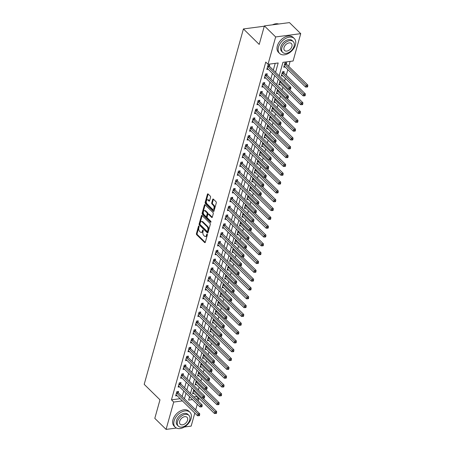 <?xml version="1.0" encoding="UTF-8"?>
<svg xmlns="http://www.w3.org/2000/svg" width="452" height="452" viewBox="0 0 452 452"><rect width="100%" height="100%" fill="white"/><g stroke="black" fill="none" stroke-linecap="round" stroke-linejoin="round"><path stroke-width="0.68" d="M198.942 226.056A0.576 0.333 -97.5 0 0 198.496 226.243L196.439 233.599A0.825 0.475 -97.5 0 0 196.688 234.729L204.66 242.543A0.825 0.475 -97.5 0 0 204.959 242.662A0.825 0.475 -97.5 0 0 205.293 242.283L207.349 234.921A0.576 0.333 -97.5 0 0 206.728 234.311L206.462 235.266A2.633 1.52 -97.5 0 1 205.389 236.486A2.633 1.52 -97.5 0 1 204.428 236.097L203.762 235.441A2.633 1.52 -97.5 0 1 202.965 231.836L203.23 230.882A0.576 0.333 -97.5 0 0 202.615 230.277L202.349 231.232A2.633 1.52 -97.5 0 1 201.276 232.447A2.633 1.52 -97.5 0 1 200.309 232.057L199.648 231.407A2.633 1.52 -97.5 0 1 198.852 227.802L199.117 226.847A0.576 0.333 -97.5 0 0 198.942 226.056M210.559 197.275A0.825 0.475 -97.5 0 0 210.31 196.145L208.073 193.953A0.825 0.475 -97.5 0 0 207.773 193.835A0.825 0.475 -97.5 0 0 207.44 194.213L205.157 202.389A0.825 0.475 -97.5 0 0 205.406 203.519L213.372 211.327A0.825 0.475 -97.5 0 0 213.672 211.451A0.825 0.475 -97.5 0 0 214.011 211.067L216.293 202.892A0.825 0.475 -97.5 0 0 216.045 201.767L213.344 199.117A0.825 0.475 -97.5 0 0 213.045 198.999A0.825 0.475 -97.5 0 0 212.706 199.377L211.728 202.88A0.825 0.475 -97.5 0 0 211.977 204.005L213.316 205.315A2.198 1.271 -97.5 0 1 214.084 207.694A2.198 1.271 -97.5 0 1 213.084 209.349A2.198 1.271 -97.5 0 1 212.282 209.022L207.039 203.88A2.198 1.271 -97.5 0 1 206.27 201.502A2.198 1.271 -97.5 0 1 207.27 199.846A2.198 1.271 -97.5 0 1 208.073 200.174L208.948 201.033A0.825 0.475 -97.5 0 0 209.248 201.151A0.825 0.475 -97.5 0 0 209.581 200.773L210.559 197.275M176.433 428.044L166.082 429.4L154.804 418.349L159.98 399.817L144.194 384.341L243.425 28.945L259.211 44.42L264.38 25.888L275.658 36.945L300.733 33.651L293.099 61.003L282.929 62.342L279.166 75.829M166.082 429.4L173.715 402.048L182.393 400.907M275.573 72.314L278.183 62.964L268.019 64.297L265.765 62.088L171.461 399.839L173.715 402.048M268.019 64.297L275.658 36.945M202.061 215.502A0.825 0.475 -97.5 0 0 201.756 215.378A0.825 0.475 -97.5 0 0 201.422 215.762L199.14 223.938A0.825 0.475 -97.5 0 0 199.388 225.062L207.355 232.876A0.825 0.475 -97.5 0 0 207.654 233A0.825 0.475 -97.5 0 0 207.993 232.616L210.276 224.441A0.825 0.475 -97.5 0 0 210.027 223.316L202.061 215.502M202.146 213.163L204.428 204.988A0.825 0.475 -97.5 0 1 204.767 204.609A0.825 0.475 -97.5 0 1 205.067 204.728L213.033 212.542A0.825 0.475 -97.5 0 1 213.282 213.666L212.304 217.169A0.825 0.475 -97.5 0 1 211.971 217.548A0.825 0.475 -97.5 0 1 211.672 217.423L208.44 214.259A0.825 0.475 -97.5 0 0 208.14 214.135A0.825 0.475 -97.5 0 0 207.801 214.514L207.157 216.836A0.825 0.475 -97.5 0 0 207.406 217.966L210.768 221.26A0.576 0.333 -97.5 0 1 210.496 222.231L202.394 214.288A0.825 0.475 -97.5 0 1 202.146 213.163L202.824 213.073L205.106 204.897L204.428 204.988M171.461 399.839L180.139 398.698M182.173 396.557L183.732 390.98M184.636 387.737L186.196 382.155M187.1 378.912L188.659 373.335M189.563 370.092L191.123 364.51M192.027 361.267L193.586 355.684M194.49 352.441L196.049 346.865M196.953 343.622L198.513 338.039M199.417 334.796L200.976 329.214M201.88 325.971L203.44 320.395M204.344 317.151L205.903 311.569M206.807 308.326L208.366 302.75M209.27 299.506L210.83 293.924M211.734 290.681L213.293 285.099M214.197 281.856L215.757 276.279M216.661 273.036L218.22 267.454M219.124 264.211L220.683 258.629M221.587 255.386L223.147 249.809M224.051 246.566L225.61 240.984M226.514 237.741L228.074 232.164M228.978 228.921L230.537 223.339M231.441 220.096L233 214.514M233.904 211.27L235.464 205.694M236.368 202.451L237.927 196.869M238.831 193.625L240.391 188.043M241.295 184.8L242.854 179.224M243.758 175.981L245.317 170.398M246.221 167.155L247.781 161.579M248.685 158.336L250.244 152.753M251.148 149.51L252.708 143.928M253.612 140.685L255.171 135.108M256.075 131.865L257.634 126.283M258.538 123.04L260.098 117.458M261.002 114.215L262.561 108.638M263.465 105.395L265.025 99.813M265.929 96.57L267.488 90.993M268.392 87.75L269.951 82.168M270.855 78.925L272.415 73.343M273.319 70.1L275.206 63.353M178.224 392.579L178.546 391.426L176.851 391.652L175.67 395.884L177.082 395.698M180.687 383.754L181.009 382.607L179.314 382.827L178.133 387.065L179.546 386.878M183.15 374.928L183.472 373.781L181.777 374.002L180.597 378.239L182.009 378.053M185.614 366.109L185.936 364.956L184.241 365.182L183.06 369.414L184.472 369.233M188.077 357.283L188.399 356.136L186.704 356.357L185.523 360.594L186.936 360.408M190.541 348.458L190.863 347.311L189.168 347.537L187.987 351.769L189.399 351.583M193.004 339.638L193.326 338.491L191.631 338.712L190.45 342.944L191.863 342.763M195.467 330.813L195.789 329.666L194.094 329.887L192.914 334.124L194.326 333.938M197.931 321.993L198.253 320.841L196.558 321.067L195.377 325.299L196.789 325.112M200.394 313.168L200.716 312.021L199.021 312.242L197.84 316.479L199.253 316.293M202.858 304.343L203.18 303.196L201.485 303.416L200.304 307.654L201.716 307.467M205.321 295.523L205.643 294.371L203.948 294.597L202.767 298.828L204.18 298.648M207.784 286.698L208.106 285.551L206.411 285.771L205.231 290.009L206.643 289.822M210.248 277.873L210.57 276.726L208.875 276.952L207.694 281.184L209.106 280.997M212.711 269.053L213.033 267.906L211.338 268.126L210.157 272.358L211.57 272.177M215.175 260.228L215.497 259.081L213.802 259.301L212.621 263.539L214.033 263.352M217.638 251.408L217.96 250.255L216.265 250.481L215.084 254.713L216.497 254.527M220.101 242.583L220.423 241.436L218.728 241.656L217.548 245.894L218.96 245.707M222.565 233.757L222.887 232.61L221.192 232.831L220.011 237.068L221.423 236.882M225.028 224.938L225.35 223.785L223.655 224.011L222.474 228.243L223.887 228.062M227.492 216.112L227.814 214.966L226.119 215.186L224.938 219.423L226.35 219.237M229.955 207.287L230.277 206.14L228.582 206.366L227.401 210.598L228.814 210.412M232.418 198.468L232.74 197.321L231.045 197.541L229.865 201.773L231.277 201.592M234.882 189.642L235.204 188.495L233.509 188.716L232.328 192.953L233.74 192.767M237.345 180.823L237.667 179.67L235.972 179.896L234.791 184.128L236.204 183.941M239.809 171.997L240.131 170.85L238.436 171.071L237.255 175.308L238.667 175.122M242.272 163.172L242.594 162.025L240.899 162.245L239.718 166.483L241.131 166.296M244.735 154.352L245.057 153.2L243.362 153.426L242.182 157.658L243.594 157.477M247.199 145.527L247.521 144.38L245.826 144.6L244.645 148.838L246.057 148.651M249.662 136.702L249.984 135.555L248.289 135.781L247.108 140.013L248.521 139.826M252.126 127.882L252.448 126.735L250.753 126.955L249.572 131.187L250.984 131.007M254.589 119.057L254.911 117.91L253.216 118.13L252.035 122.368L253.448 122.181M257.052 110.237L257.374 109.085L255.679 109.311L254.499 113.542L255.911 113.356M259.516 101.412L259.838 100.265L258.143 100.485L256.962 104.723L258.374 104.536M261.979 92.587L262.301 91.44L260.606 91.66L259.425 95.897L260.838 95.711M264.443 83.767L264.765 82.614L263.07 82.84L261.889 87.072L263.301 86.891M266.906 74.942L267.228 73.795L265.533 74.015L264.352 78.252L265.77 78.066M269.369 66.116L269.691 64.969L267.996 65.195L266.816 69.427L268.234 69.241M193.964 396.884L196.541 396.545L196.677 396.071M198.377 389.969L199.14 387.245M200.841 381.149L201.603 378.426M203.304 372.324L204.067 369.6M205.767 363.498L206.53 360.781M208.231 354.679L208.993 351.955M210.694 345.853L211.457 343.13M213.158 337.034L213.92 334.31M215.621 328.208L216.384 325.485M218.084 319.383L218.847 316.66M220.548 310.564L221.31 307.84M223.011 301.738L223.774 299.015M225.475 292.913L226.237 290.195M227.938 284.093L228.701 281.37M230.401 275.268L231.164 272.545M232.865 266.448L233.627 263.725M235.328 257.623L236.091 254.9M237.792 248.798L238.554 246.074M240.255 239.978L241.018 237.255M242.718 231.153L243.481 228.429M245.182 222.327L245.944 219.61M247.645 213.508L248.408 210.785M250.109 204.683L250.871 201.959M252.572 195.863L253.335 193.14M255.035 187.038L255.798 184.314M257.499 178.212L258.262 175.489M259.962 169.393L260.725 166.669M262.426 160.567L263.188 157.844M264.889 151.742L265.652 149.024M267.352 142.922L268.115 140.199M269.816 134.097L270.578 131.374M272.279 125.277L273.042 122.554M274.743 116.452L275.505 113.729M277.206 107.627L277.969 104.904M279.675 98.807L280.432 96.084M282.138 89.982L282.895 87.259M284.602 81.157L285.359 78.439M286.263 75.19L287.822 69.614M288.726 66.371L290.116 61.399M189.354 397.489L190.252 397.37M194.027 393.477L192.614 393.664L193.755 389.567M196.49 384.652L195.078 384.838L196.219 380.748M198.953 375.832L197.541 376.013L198.682 371.923M201.417 367.007L200.004 367.193L201.146 363.103M203.88 358.182L202.468 358.368L203.609 354.278M206.344 349.362L204.931 349.549L206.072 345.452M208.807 340.537L207.395 340.723L208.536 336.633M211.27 331.712L209.858 331.898L210.999 327.807M213.734 322.892L212.321 323.078L213.463 318.982M216.197 314.067L214.785 314.253L215.926 310.162M218.661 305.247L217.248 305.428L218.389 301.337M221.124 296.422L219.712 296.608L220.853 292.517M223.587 287.596L222.175 287.783L223.316 283.692M226.051 278.777L224.638 278.963L225.78 274.867M228.514 269.951L227.102 270.138L228.243 266.047M230.978 261.126L229.565 261.312L230.706 257.222M233.441 252.306L232.029 252.493L233.17 248.397M235.904 243.481L234.492 243.668L235.633 239.577M238.368 234.661L236.955 234.842L238.097 230.752M240.831 225.836L239.419 226.023L240.56 221.932M243.3 217.011L241.882 217.197L243.023 213.107M245.764 208.191L244.346 208.378L245.487 204.281M248.227 199.366L246.809 199.552L247.95 195.462M250.69 190.541L249.272 190.727L250.414 186.636M253.154 181.721L251.736 181.907L252.877 177.811M255.617 172.896L254.199 173.082L255.34 168.992M258.081 164.076L256.663 164.257L257.804 160.166M260.544 155.251L259.126 155.437L260.267 151.347M263.007 146.425L261.589 146.612L262.731 142.521M265.471 137.606L264.053 137.792L265.194 133.696M267.934 128.78L266.516 128.967L267.657 124.876M270.398 119.955L268.98 120.142L270.121 116.051M272.861 111.135L271.443 111.322L272.584 107.226M275.325 102.31L273.906 102.497L275.048 98.406M277.788 93.491L276.37 93.671L277.511 89.581M280.251 84.665L278.833 84.852L279.974 80.761M283.856 72.715L284.172 71.569L282.483 71.795L281.297 76.026L282.715 75.84M286.319 63.896L286.636 62.749L284.946 62.969L283.76 67.207L285.178 67.02M264.296 26.205L243.425 28.945M194.801 413.071L191.162 426.112L184.382 426.999M264.38 25.888L289.461 22.6L300.733 33.651M196.541 396.545L198.795 398.76L198.168 401.003M197.264 404.246L195.705 409.828M189.574 396.709L188.631 400.093L192.507 399.585M196.219 399.093L198.795 398.76M278.257 79.072L276.703 84.654M275.793 87.897L274.24 93.479M273.33 96.722L271.776 102.299M270.867 105.542L269.313 111.124M268.403 114.367L266.849 119.944M265.94 123.193L264.386 128.769M263.476 132.012L261.923 137.594M261.013 140.838L259.454 146.414M258.55 149.657L256.99 155.239M256.086 158.482L254.527 164.065M253.623 167.308L252.063 172.884M251.159 176.127L249.6 181.71M248.696 184.953L247.137 190.529M246.233 193.778L244.673 199.355M243.769 202.598L242.21 208.18M241.306 211.423L239.746 217M238.842 220.243L237.283 225.825M236.379 229.068L234.82 234.65M233.916 237.893L232.356 243.47M231.452 246.713L229.893 252.295M228.989 255.538L227.429 261.115M226.525 264.363L224.966 269.94M224.062 273.183L222.503 278.765M221.599 282.008L220.039 287.585M219.135 290.828L217.576 296.41M216.672 299.653L215.112 305.236M214.208 308.479L212.649 314.055M211.745 317.298L210.186 322.881M209.282 326.124L207.722 331.7M206.818 334.949L205.259 340.525M204.355 343.769L202.795 349.351M201.891 352.594L200.332 358.17M199.428 361.414L197.869 366.996M196.965 370.239L195.405 375.821M194.501 379.064L192.942 384.641M192.038 387.884L190.478 393.466M184.427 398.771L185.987 393.189M186.891 389.946L188.45 384.369M189.354 381.121L190.913 375.544M191.817 372.301L193.377 366.719M194.281 363.476L195.84 357.899M196.744 354.656L198.304 349.074M199.208 345.831L200.767 340.249M201.671 337.006L203.23 331.429M204.134 328.186L205.694 322.604M206.598 319.361L208.157 313.784M209.061 310.535L210.621 304.959M211.525 301.716L213.084 296.133M213.988 292.89L215.547 287.314M216.451 284.071L218.011 278.488M218.915 275.245L220.474 269.663M221.378 266.42L222.938 260.844M223.842 257.6L225.401 252.018M226.305 248.775L227.864 243.199M228.768 239.95L230.328 234.373M231.232 231.13L232.791 225.548M233.695 222.305L235.255 216.728M236.159 213.485L237.718 207.903M238.622 204.66L240.181 199.078M241.085 195.835L242.645 190.258M243.549 187.015L245.108 181.433M246.012 178.19L247.572 172.613M248.476 169.364L250.035 163.788M250.939 160.545L252.498 154.963M253.402 151.719L254.962 146.143M255.866 142.9L257.425 137.318M258.329 134.075L259.889 128.492M260.793 125.249L262.352 119.673M263.256 116.43L264.815 110.847M265.719 107.604L267.279 102.028M268.183 98.779L269.742 93.202M270.646 89.959L272.206 84.377M273.11 81.134L274.669 75.557M201.276 232.447L201.954 232.362A2.633 1.52 -97.5 0 0 203.027 231.141L202.349 231.232M203.23 230.413L203.027 231.141M205.389 236.486L206.067 236.396A2.633 1.52 -97.5 0 0 207.14 235.176L206.462 235.266M207.344 234.447L207.14 235.176M199.112 226.379L197.117 233.514A0.825 0.475 -97.5 0 0 197.366 234.639L205.259 242.379M202.134 215.576A0.825 0.475 -97.5 0 0 202.1 215.672L199.818 223.847A0.825 0.475 -97.5 0 0 200.066 224.977L207.96 232.712M199.97 223.78A0.576 0.333 -97.5 0 0 200.146 224.571L207.14 231.43A0.576 0.333 -97.5 0 0 207.587 231.249L207.863 230.243A2.633 1.52 -97.5 0 0 207.067 226.638L202.287 221.949A2.633 1.52 -97.5 0 0 201.326 221.559A2.633 1.52 -97.5 0 0 200.253 222.779L199.97 223.78M207.818 231.339A0.576 0.333 -97.5 0 0 208.265 231.158L207.587 231.249M201.326 221.559L202.004 221.469A2.633 1.52 -97.5 0 1 202.965 221.859L207.745 226.548A2.633 1.52 -97.5 0 1 208.541 230.153L208.265 231.158M212.276 217.265L209.118 214.169A0.825 0.475 -97.5 0 0 208.818 214.045L208.14 214.135M210.965 221.938L203.072 214.203L202.394 214.288M205.084 210.971A2.198 1.271 -97.5 0 0 204.281 210.643A2.198 1.271 -97.5 0 0 203.281 212.299A2.198 1.271 -97.5 0 0 204.05 214.677L205.897 216.485A0.825 0.475 -97.5 0 0 206.202 216.61A0.825 0.475 -97.5 0 0 206.536 216.231L207.185 213.909A0.825 0.475 -97.5 0 0 206.937 212.779L205.084 210.971L205.762 210.881A2.198 1.271 -97.5 0 0 204.959 210.553L204.281 210.643M206.202 216.61L206.875 216.519A0.825 0.475 -97.5 0 0 207.214 216.141L206.536 216.231M205.762 210.881L207.609 212.694A0.825 0.475 -97.5 0 1 207.863 213.819L207.214 216.141M202.824 213.073A0.825 0.475 -97.5 0 0 203.072 214.203M207.27 199.846L207.948 199.756A2.198 1.271 -97.5 0 1 208.751 200.083L209.547 200.869M213.084 209.349L213.762 209.265A2.198 1.271 -97.5 0 0 214.762 207.604A2.198 1.271 -97.5 0 0 213.994 205.231L213.316 205.315M213.417 199.191A0.825 0.475 -97.5 0 0 213.384 199.287L212.406 202.79A0.825 0.475 -97.5 0 0 212.655 203.914L213.994 205.231M208.152 194.027A0.825 0.475 -97.5 0 0 208.118 194.123L205.835 202.298A0.825 0.475 -97.5 0 0 206.084 203.428L213.977 211.169M192.931 392.511L192.998 392.534A0.836 0.486 82.5 0 1 193.185 392.647L214.468 413.518L214.96 411.755L216.655 411.529L202.942 398.088M215.909 412.789L215.711 413.495L216.389 413.405L216.587 412.704L215.909 412.789L193.676 390.884A0.836 0.486 82.5 0 1 193.524 390.669L193.473 390.573M215.711 413.495L214.468 413.518M216.655 411.529L216.587 412.704M176.529 392.799L176.574 392.89A0.836 0.486 -97.5 0 0 176.732 393.104L198.016 413.976L197.524 415.744L176.235 394.873A0.836 0.486 -97.5 0 0 176.054 394.76L175.986 394.737M177.692 391.539L178.269 392.669A0.836 0.486 -97.5 0 0 178.427 392.884L199.711 413.755L198.016 413.976L198.965 415.015L198.767 415.721L199.445 415.631L199.643 414.925L198.965 415.015M199.643 414.925L199.711 413.755M197.524 415.744L198.767 415.721M195.394 383.691L195.462 383.708A0.836 0.486 82.5 0 1 195.648 383.827L216.932 404.693L217.423 402.93L219.118 402.709L205.406 389.262M218.372 403.969L218.175 404.676L218.853 404.585L219.05 403.879L218.372 403.969L196.14 382.059A0.836 0.486 82.5 0 1 195.987 381.844L195.936 381.754M218.175 404.676L216.932 404.693M219.118 402.709L219.05 403.879M197.863 374.866L197.925 374.889A0.836 0.486 82.5 0 1 198.112 375.002L219.395 395.873L219.887 394.104L221.582 393.884L207.869 380.443M220.836 395.144L220.638 395.85L221.316 395.76L221.514 395.054L220.836 395.144L198.603 373.239A0.836 0.486 82.5 0 1 198.451 373.019L198.4 372.928M220.638 395.85L219.395 395.873M221.582 393.884L221.514 395.054M200.326 366.047L200.389 366.063A0.836 0.486 82.5 0 1 200.575 366.176L221.859 387.048L222.35 385.285L224.045 385.059L210.333 371.617M223.299 386.319L223.102 387.025L223.78 386.94L223.977 386.234L223.299 386.319L201.067 364.414A0.836 0.486 82.5 0 1 200.914 364.199L200.863 364.103M223.102 387.025L221.859 387.048M224.045 385.059L223.977 386.234M178.992 383.974L179.037 384.07A0.836 0.486 -97.5 0 0 179.195 384.285L200.479 405.156L199.987 406.919L178.698 386.048A0.836 0.486 -97.5 0 0 178.517 385.935L178.45 385.912M180.156 382.714L180.732 383.844A0.836 0.486 -97.5 0 0 180.89 384.059L202.174 404.93L200.479 405.156L201.428 406.19L201.23 406.896L201.908 406.806L202.106 406.099L201.428 406.19M202.106 406.099L202.174 404.93M199.987 406.919L201.23 406.896M181.455 375.154L181.501 375.245A0.836 0.486 -97.5 0 0 181.659 375.459L202.942 396.331L202.451 398.093L181.167 377.222A0.836 0.486 -97.5 0 0 180.981 377.109L180.913 377.092M182.619 373.894L183.196 375.024A0.836 0.486 -97.5 0 0 183.354 375.239L204.637 396.11L202.942 396.331L203.892 397.37L203.694 398.076L204.372 397.986L204.57 397.28L203.892 397.37M204.57 397.28L204.637 396.11M202.451 398.093L203.694 398.076M183.919 366.329L183.964 366.419A0.836 0.486 -97.5 0 0 184.122 366.64L205.406 387.505L204.914 389.274L183.631 368.403A0.836 0.486 -97.5 0 0 183.444 368.29L183.376 368.267M185.083 365.069L185.659 366.199A0.836 0.486 -97.5 0 0 185.817 366.414L207.101 387.285L205.406 387.505L206.355 388.545L206.157 389.251L206.835 389.161L207.033 388.454L206.355 388.545M207.033 388.454L207.101 387.285M204.914 389.274L206.157 389.251M202.79 357.221L202.852 357.244A0.836 0.486 82.5 0 1 203.038 357.357L224.322 378.222L224.813 376.459L226.508 376.239L212.796 362.792M225.763 377.499L225.565 378.205L226.243 378.115L226.441 377.409L225.763 377.499L203.53 355.588A0.836 0.486 82.5 0 1 203.377 355.374L203.327 355.283M225.565 378.205L224.322 378.222M226.508 376.239L226.441 377.409M186.382 357.504L186.427 357.6A0.836 0.486 -97.5 0 0 186.586 357.814L207.869 378.686L207.378 380.448L186.094 359.577A0.836 0.486 -97.5 0 0 185.908 359.464L185.84 359.447M187.546 356.249L188.122 357.374A0.836 0.486 -97.5 0 0 188.281 357.594L209.564 378.46L207.869 378.686L208.818 379.72L208.621 380.426L209.299 380.341L209.496 379.635L208.818 379.72M209.496 379.635L209.564 378.46M207.378 380.448L208.621 380.426M174.11 420.84A10.469 6.876 134.4 0 0 175.252 427.202A10.469 6.876 134.4 0 0 183.936 427.253A10.469 6.876 134.4 0 0 191.055 418.614A10.469 6.876 134.4 0 0 189.913 412.252A10.469 6.876 134.4 0 0 181.235 412.201A10.469 6.876 134.4 0 0 174.11 420.84M189.913 412.252L188.789 411.145A10.469 6.876 134.4 0 0 180.105 411.1A10.469 6.876 134.4 0 0 172.986 419.733A10.469 6.876 134.4 0 0 174.127 426.1L175.252 427.202M178.342 426.129L177.308 425.112A7.537 4.955 -45.6 0 1 176.483 420.529A7.537 4.955 -45.6 0 1 181.614 414.309A7.537 4.955 -45.6 0 1 187.862 414.343L188.896 415.36A7.537 4.955 134.4 0 0 182.648 415.326A7.537 4.955 134.4 0 0 177.523 421.546A7.537 4.955 134.4 0 0 178.342 426.129A7.537 4.955 134.4 0 0 184.591 426.163A7.537 4.955 134.4 0 0 189.721 419.948A7.537 4.955 134.4 0 0 188.896 415.36M187.552 420.23A4.859 3.192 134.4 0 0 187.021 417.275A4.859 3.192 134.4 0 0 182.992 417.252A4.859 3.192 134.4 0 0 179.693 421.264A4.859 3.192 134.4 0 0 180.218 424.213A4.859 3.192 134.4 0 0 184.246 424.236A4.859 3.192 134.4 0 0 187.552 420.23M278.466 47.093A10.469 6.876 134.4 0 0 279.607 53.455A10.469 6.876 134.4 0 0 288.286 53.505A10.469 6.876 134.4 0 0 295.41 44.867A10.469 6.876 134.4 0 0 294.269 38.505A10.469 6.876 134.4 0 0 285.585 38.454A10.469 6.876 134.4 0 0 278.466 47.093M294.269 38.505L293.139 37.397A10.469 6.876 134.4 0 0 284.461 37.346A10.469 6.876 134.4 0 0 277.336 45.985A10.469 6.876 134.4 0 0 278.477 52.347L279.607 53.455M282.698 52.381L281.658 51.364A7.537 4.955 -45.6 0 1 280.839 46.776A7.537 4.955 -45.6 0 1 285.963 40.561A7.537 4.955 -45.6 0 1 292.212 40.595L293.252 41.612A7.537 4.955 134.4 0 0 287.003 41.578A7.537 4.955 134.4 0 0 281.873 47.793A7.537 4.955 134.4 0 0 282.698 52.381A7.537 4.955 134.4 0 0 288.947 52.415A7.537 4.955 134.4 0 0 294.077 46.194A7.537 4.955 134.4 0 0 293.252 41.612M291.907 46.477A4.859 3.192 134.4 0 0 291.376 43.528A4.859 3.192 134.4 0 0 287.348 43.505A4.859 3.192 134.4 0 0 284.042 47.511A4.859 3.192 134.4 0 0 284.574 50.466A4.859 3.192 134.4 0 0 288.602 50.488A4.859 3.192 134.4 0 0 291.907 46.477M278.72 24.007A10.469 6.876 134.4 0 0 272.635 24.758A10.469 6.876 134.4 0 0 272.499 24.826A10.221 6.712 -45.6 0 1 272.516 24.815A10.221 6.712 -45.6 0 1 272.579 24.787M205.253 348.396L205.315 348.419A0.836 0.486 82.5 0 1 205.502 348.532L226.785 369.403L227.277 367.64L228.972 367.414L215.259 353.972M228.226 368.674L228.028 369.38L228.706 369.29L228.904 368.583L228.226 368.674L205.993 346.769A0.836 0.486 82.5 0 1 205.841 346.548L205.79 346.458M228.028 369.38L226.785 369.403M228.972 367.414L228.904 368.583M207.717 339.576L207.779 339.593A0.836 0.486 82.5 0 1 207.965 339.706L229.249 360.577L229.74 358.815L231.435 358.594L217.723 345.147M230.689 359.854L230.492 360.555L231.17 360.47L231.367 359.764L230.689 359.854L208.457 337.943A0.836 0.486 82.5 0 1 208.304 337.729L208.253 337.638M230.492 360.555L229.249 360.577M231.435 358.594L231.367 359.764M210.18 330.751L210.242 330.774A0.836 0.486 82.5 0 1 210.429 330.887L231.712 351.758L232.204 349.989L233.899 349.769L220.186 336.322M233.153 351.029L232.955 351.735L233.633 351.645L233.831 350.938L233.153 351.029L210.92 329.118A0.836 0.486 82.5 0 1 210.768 328.903L210.717 328.813M232.955 351.735L231.712 351.758M233.899 349.769L233.831 350.938M212.643 321.926L212.706 321.948A0.836 0.486 82.5 0 1 212.892 322.061L234.176 342.932L234.667 341.17L236.362 340.944L222.65 327.502M235.616 342.204L235.419 342.91L236.097 342.819L236.294 342.119L235.616 342.204L213.384 320.298A0.836 0.486 82.5 0 1 213.231 320.084L213.18 319.988M235.419 342.91L234.176 342.932M236.362 340.944L236.294 342.119M215.107 313.106L215.169 313.123A0.836 0.486 82.5 0 1 215.355 313.242L236.639 334.107L237.13 332.344L238.825 332.124L225.113 318.677M238.08 333.384L237.882 334.09L238.56 334L238.758 333.293L238.08 333.384L215.847 311.473A0.836 0.486 82.5 0 1 215.694 311.258L215.644 311.168M237.882 334.09L236.639 334.107M238.825 332.124L238.758 333.293M188.846 348.684L188.891 348.774A0.836 0.486 -97.5 0 0 189.049 348.989L210.333 369.86L209.841 371.623L188.557 350.758A0.836 0.486 -97.5 0 0 188.371 350.639L188.303 350.622M190.009 347.424L190.586 348.554A0.836 0.486 -97.5 0 0 190.744 348.769L212.028 369.64L210.333 369.86L211.282 370.9L211.084 371.606L211.762 371.516L211.96 370.809L211.282 370.9M211.96 370.809L212.028 369.64M209.841 371.623L211.084 371.606M191.309 339.859L191.354 339.949A0.836 0.486 -97.5 0 0 191.512 340.17L212.796 361.035L212.304 362.803L191.021 341.932A0.836 0.486 -97.5 0 0 190.834 341.819L190.767 341.797M192.473 338.599L193.049 339.729A0.836 0.486 -97.5 0 0 193.207 339.944L214.491 360.815L212.796 361.035L213.745 362.075L213.547 362.781L214.225 362.69L214.423 361.984L213.745 362.075M214.423 361.984L214.491 360.815M212.304 362.803L213.547 362.781M193.772 331.039L193.818 331.13A0.836 0.486 -97.5 0 0 193.976 331.344L215.259 352.215L214.768 353.978L193.484 333.107A0.836 0.486 -97.5 0 0 193.298 332.994L193.23 332.977M194.936 329.779L195.513 330.904A0.836 0.486 -97.5 0 0 195.671 331.124L216.954 351.989L215.259 352.215L216.209 353.249L216.011 353.956L216.689 353.871L216.887 353.165L216.209 353.249M216.887 353.165L216.954 351.989M214.768 353.978L216.011 353.956M196.236 322.214L196.287 322.304A0.836 0.486 -97.5 0 0 196.439 322.519L217.723 343.39L217.231 345.158L195.948 324.287A0.836 0.486 -97.5 0 0 195.761 324.174L195.693 324.152M197.4 320.954L197.976 322.084A0.836 0.486 -97.5 0 0 198.134 322.299L219.418 343.17L217.723 343.39L218.672 344.43L218.474 345.136L219.152 345.046L219.35 344.339L218.672 344.43M219.35 344.339L219.418 343.17M217.231 345.158L218.474 345.136M198.699 313.389L198.75 313.485A0.836 0.486 -97.5 0 0 198.903 313.699L220.186 334.57L219.695 336.333L198.411 315.462A0.836 0.486 -97.5 0 0 198.225 315.349L198.157 315.327M199.863 312.129L200.439 313.259A0.836 0.486 -97.5 0 0 200.598 313.473L221.881 334.344L220.186 334.57L221.135 335.604L220.938 336.311L221.616 336.22L221.813 335.514L221.135 335.604M221.813 335.514L221.881 334.344M219.695 336.333L220.938 336.311M217.57 304.281L217.638 304.303A0.836 0.486 82.5 0 1 217.819 304.416L239.102 325.287L239.594 323.519L241.289 323.299L227.576 309.857M240.543 324.559L240.345 325.265L241.023 325.174L241.221 324.468L240.543 324.559L218.31 302.654A0.836 0.486 82.5 0 1 218.158 302.433L218.107 302.343M240.345 325.265L239.102 325.287M241.289 323.299L241.221 324.468M201.163 304.569L201.213 304.659A0.836 0.486 -97.5 0 0 201.366 304.874L222.65 325.745L222.158 327.508L200.874 306.637A0.836 0.486 -97.5 0 0 200.688 306.524L200.62 306.507M202.326 303.309L202.903 304.439A0.836 0.486 -97.5 0 0 203.061 304.654L224.345 325.525L222.65 325.745L223.599 326.785L223.401 327.491L224.079 327.401L224.277 326.694L223.599 326.785M224.277 326.694L224.345 325.525M222.158 327.508L223.401 327.491M220.034 295.461L220.101 295.478A0.836 0.486 82.5 0 1 220.282 295.591L241.566 316.462L242.057 314.699L243.752 314.473L230.04 301.032M243.006 315.733L242.809 316.44L243.487 316.355L243.684 315.649L243.006 315.733L220.774 293.828A0.836 0.486 82.5 0 1 220.621 293.614L220.57 293.517M242.809 316.44L241.566 316.462M243.752 314.473L243.684 315.649M203.626 295.744L203.677 295.834A0.836 0.486 -97.5 0 0 203.829 296.054L225.113 316.92L224.621 318.688L203.338 297.817A0.836 0.486 -97.5 0 0 203.151 297.704L203.084 297.682M204.79 294.484L205.366 295.614A0.836 0.486 -97.5 0 0 205.524 295.828L226.808 316.699L225.113 316.92L226.062 317.959L225.864 318.666L226.542 318.575L226.74 317.869L226.062 317.959M226.74 317.869L226.808 316.699M224.621 318.688L225.864 318.666M222.497 286.636L222.565 286.658A0.836 0.486 82.5 0 1 222.746 286.771L244.029 307.637L244.521 305.874L246.216 305.654L232.503 292.207M245.47 306.914L245.272 307.62L245.95 307.529L246.148 306.823L245.47 306.914L223.237 285.003A0.836 0.486 82.5 0 1 223.085 284.788L223.034 284.698M245.272 307.62L244.029 307.637M246.216 305.654L246.148 306.823M206.089 286.918L206.14 287.014A0.836 0.486 -97.5 0 0 206.293 287.229L227.576 308.1L227.085 309.863L205.801 288.992A0.836 0.486 -97.5 0 0 205.615 288.879L205.547 288.862M207.253 285.664L207.83 286.788A0.836 0.486 -97.5 0 0 207.988 287.009L229.271 307.874L227.576 308.1L228.526 309.134L228.328 309.84L229.006 309.756L229.204 309.049L228.526 309.134M229.204 309.049L229.271 307.874M227.085 309.863L228.328 309.84M224.96 277.81L225.028 277.833A0.836 0.486 82.5 0 1 225.209 277.946L246.493 298.817L246.984 297.054L248.679 296.828L234.967 283.387M247.933 298.088L247.736 298.795L248.414 298.704L248.611 297.998L247.933 298.088L225.701 276.183A0.836 0.486 82.5 0 1 225.548 275.963L225.497 275.873M247.736 298.795L246.493 298.817M248.679 296.828L248.611 297.998M208.553 278.099L208.604 278.189A0.836 0.486 -97.5 0 0 208.756 278.404L230.04 299.275L229.548 301.038L208.265 280.172A0.836 0.486 -97.5 0 0 208.078 280.054L208.01 280.037M209.717 276.839L210.293 277.969A0.836 0.486 -97.5 0 0 210.451 278.183L231.735 299.054L230.04 299.275L230.989 300.314L230.791 301.021L231.469 300.93L231.667 300.224L230.989 300.314M231.667 300.224L231.735 299.054M229.548 301.038L230.791 301.021M227.424 268.991L227.492 269.008A0.836 0.486 82.5 0 1 227.672 269.121L248.956 289.992L249.447 288.229L251.142 288.009L237.43 274.562M250.397 289.269L250.199 289.969L250.877 289.885L251.075 289.178L250.397 289.269L228.164 267.358A0.836 0.486 82.5 0 1 228.011 267.143L227.961 267.053M250.199 289.969L248.956 289.992M251.142 288.009L251.075 289.178M211.016 269.273L211.067 269.364A0.836 0.486 -97.5 0 0 211.22 269.584L232.503 290.45L232.012 292.218L210.728 271.347A0.836 0.486 -97.5 0 0 210.542 271.234L210.474 271.211M212.18 268.013L212.762 269.143A0.836 0.486 -97.5 0 0 212.915 269.358L234.198 290.229L232.503 290.45L233.452 291.489L233.255 292.195L233.933 292.105L234.13 291.399L233.452 291.489M234.13 291.399L234.198 290.229M232.012 292.218L233.255 292.195M229.887 260.166L229.955 260.188A0.836 0.486 82.5 0 1 230.136 260.301L251.419 281.172L251.911 279.404L253.606 279.183L239.893 265.736M252.86 280.443L252.662 281.15L253.34 281.059L253.538 280.353L252.86 280.443L230.627 258.533A0.836 0.486 82.5 0 1 230.475 258.318L230.424 258.228M252.662 281.15L251.419 281.172M253.606 279.183L253.538 280.353M213.48 260.454L213.53 260.544A0.836 0.486 -97.5 0 0 213.683 260.759L234.967 281.63L234.475 283.393L213.191 262.522A0.836 0.486 -97.5 0 0 213.005 262.409L212.937 262.392M214.643 259.194L215.225 260.318A0.836 0.486 -97.5 0 0 215.378 260.538L236.662 281.404L234.967 281.63L235.916 282.664L235.718 283.37L236.396 283.285L236.594 282.579L235.916 282.664M236.594 282.579L236.662 281.404M234.475 283.393L235.718 283.37M232.351 251.34L232.418 251.363A0.836 0.486 82.5 0 1 232.599 251.476L253.883 272.347L254.374 270.584L256.069 270.358L242.357 256.917M255.323 271.618L255.126 272.324L255.804 272.234L256.001 271.533L255.323 271.618L233.091 249.713A0.836 0.486 82.5 0 1 232.938 249.498L232.887 249.402M255.126 272.324L253.883 272.347M256.069 270.358L256.001 271.533M234.814 242.521L234.882 242.538A0.836 0.486 82.5 0 1 235.063 242.656L256.346 263.522L256.838 261.759L258.533 261.538L244.82 248.091M257.787 262.798L257.589 263.505L258.267 263.414L258.465 262.708L257.787 262.798L235.554 240.888A0.836 0.486 82.5 0 1 235.402 240.673L235.356 240.583M257.589 263.505L256.346 263.522M258.533 261.538L258.465 262.708M237.277 233.695L237.345 233.718A0.836 0.486 82.5 0 1 237.526 233.831L258.81 254.702L259.301 252.934L260.996 252.713L247.284 239.272M260.25 253.973L260.053 254.679L260.731 254.589L260.928 253.883L260.25 253.973L238.018 232.068A0.836 0.486 82.5 0 1 237.865 231.848L237.82 231.757M260.053 254.679L258.81 254.702M260.996 252.713L260.928 253.883M239.741 224.876L239.809 224.893A0.836 0.486 82.5 0 1 239.989 225.006L261.273 245.877L261.764 244.114L263.459 243.888L249.753 230.447M262.714 245.148L262.516 245.854L263.194 245.769L263.392 245.063L262.714 245.148L240.481 223.243A0.836 0.486 82.5 0 1 240.328 223.028L240.283 222.932M262.516 245.854L261.273 245.877M263.459 243.888L263.392 245.063M242.204 216.05L242.272 216.073A0.836 0.486 82.5 0 1 242.453 216.186L263.736 237.051L264.228 235.289L265.923 235.068L252.216 221.621M265.177 236.328L264.979 237.034L265.657 236.944L265.855 236.238L265.177 236.328L242.944 214.417A0.836 0.486 82.5 0 1 242.792 214.203L242.747 214.112M264.979 237.034L263.736 237.051M265.923 235.068L265.855 236.238M244.668 207.225L244.735 207.248A0.836 0.486 82.5 0 1 244.916 207.361L266.2 228.232L266.691 226.469L268.386 226.243L254.679 212.802M267.64 227.503L267.443 228.209L268.121 228.119L268.318 227.412L267.64 227.503L245.408 205.598A0.836 0.486 82.5 0 1 245.255 205.377L245.21 205.287M267.443 228.209L266.2 228.232M268.386 226.243L268.318 227.412M247.131 198.405L247.199 198.422A0.836 0.486 82.5 0 1 247.38 198.535L268.663 219.406L269.155 217.644L270.85 217.423L257.143 203.976M270.104 218.683L269.906 219.384L270.584 219.299L270.782 218.593L270.104 218.683L247.871 196.773A0.836 0.486 82.5 0 1 247.719 196.558L247.673 196.467M269.906 219.384L268.663 219.406M270.85 217.423L270.782 218.593M249.594 189.58L249.662 189.603A0.836 0.486 82.5 0 1 249.843 189.716L271.127 210.587L271.624 208.818L273.313 208.598L259.606 195.151M272.567 209.858L272.37 210.564L273.048 210.474L273.245 209.768L272.567 209.858L250.335 187.947A0.836 0.486 82.5 0 1 250.182 187.733L250.137 187.642M272.37 210.564L271.127 210.587M273.313 208.598L273.245 209.768M252.058 180.755L252.126 180.777A0.836 0.486 82.5 0 1 252.306 180.89L273.59 201.761L274.087 199.999L275.776 199.773L262.07 186.331M275.031 201.033L274.833 201.739L275.511 201.648L275.709 200.948L275.031 201.033L252.798 179.128A0.836 0.486 82.5 0 1 252.645 178.913L252.6 178.817M274.833 201.739L273.59 201.761M275.776 199.773L275.709 200.948M254.521 171.935L254.589 171.952A0.836 0.486 82.5 0 1 254.77 172.071L276.053 192.936L276.551 191.173L278.24 190.953L264.533 177.506M277.494 192.213L277.296 192.919L277.974 192.829L278.172 192.123L277.494 192.213L255.261 170.302A0.836 0.486 82.5 0 1 255.109 170.088L255.064 169.997M277.296 192.919L276.053 192.936M278.24 190.953L278.172 192.123M256.985 163.11L257.052 163.132A0.836 0.486 82.5 0 1 257.233 163.245L278.517 184.117L279.014 182.348L280.703 182.128L266.996 168.686M279.957 183.388L279.76 184.094L280.438 184.004L280.635 183.297L279.957 183.388L257.725 161.483A0.836 0.486 82.5 0 1 257.572 161.262L257.527 161.172M279.76 184.094L278.517 184.117M280.703 182.128L280.635 183.297M259.448 154.29L259.516 154.307A0.836 0.486 82.5 0 1 259.697 154.42L280.98 175.291L281.477 173.528L283.167 173.302L269.46 159.861M282.421 174.562L282.223 175.269L282.901 175.184L283.099 174.478L282.421 174.562L260.188 152.657A0.836 0.486 82.5 0 1 260.036 152.443L259.99 152.347M282.223 175.269L280.98 175.291M283.167 173.302L283.099 174.478M261.911 145.465L261.979 145.487A0.836 0.486 82.5 0 1 262.16 145.6L283.444 166.466L283.941 164.703L285.63 164.483L271.923 151.036M284.884 165.743L284.687 166.449L285.365 166.359L285.562 165.652L284.884 165.743L262.652 143.832A0.836 0.486 82.5 0 1 262.499 143.617L262.454 143.527M284.687 166.449L283.444 166.466M285.63 164.483L285.562 165.652M264.375 136.64L264.443 136.662A0.836 0.486 82.5 0 1 264.623 136.775L285.907 157.646L286.404 155.883L288.099 155.657L274.387 142.216M287.348 156.917L287.15 157.624L287.828 157.533L288.026 156.827L287.348 156.917L265.115 135.012A0.836 0.486 82.5 0 1 264.962 134.792L264.917 134.702M287.15 157.624L285.907 157.646M288.099 155.657L288.026 156.827M266.838 127.82L266.906 127.837A0.836 0.486 82.5 0 1 267.087 127.95L288.37 148.821L288.868 147.058L290.563 146.838L276.85 133.391M289.811 148.098L289.613 148.798L290.291 148.714L290.489 148.007L289.811 148.098L267.578 126.187A0.836 0.486 82.5 0 1 267.426 125.972L267.381 125.882M289.613 148.798L288.37 148.821M290.563 146.838L290.489 148.007M269.302 118.995L269.369 119.017A0.836 0.486 82.5 0 1 269.55 119.13L290.834 140.001L291.331 138.233L293.026 138.013L279.313 124.566M292.274 139.272L292.077 139.979L292.755 139.888L292.952 139.182L292.274 139.272L270.042 117.362A0.836 0.486 82.5 0 1 269.889 117.147L269.844 117.057M292.077 139.979L290.834 140.001M293.026 138.013L292.952 139.182M271.765 110.169L271.833 110.192A0.836 0.486 82.5 0 1 272.014 110.305L293.297 131.176L293.794 129.413L295.489 129.187L281.777 115.746M294.738 130.447L294.54 131.153L295.218 131.063L295.416 130.362L294.738 130.447L272.505 108.542A0.836 0.486 82.5 0 1 272.353 108.327L272.307 108.231M294.54 131.153L293.297 131.176M295.489 129.187L295.416 130.362M274.228 101.35L274.296 101.367A0.836 0.486 82.5 0 1 274.477 101.485L295.761 122.351L296.258 120.588L297.953 120.368L284.24 106.921M297.201 121.628L297.004 122.334L297.682 122.243L297.879 121.537L297.201 121.628L274.969 99.717A0.836 0.486 82.5 0 1 274.816 99.502L274.771 99.412M297.004 122.334L295.761 122.351M297.953 120.368L297.879 121.537M215.943 251.628L215.994 251.719A0.836 0.486 -97.5 0 0 216.146 251.933L237.43 272.805L236.938 274.573L215.655 253.702A0.836 0.486 -97.5 0 0 215.468 253.589L215.401 253.566M217.107 250.368L217.689 251.498A0.836 0.486 -97.5 0 0 217.841 251.713L239.125 272.584L237.43 272.805L238.379 273.844L238.181 274.55L238.859 274.46L239.057 273.754L238.379 273.844M239.057 273.754L239.125 272.584M236.938 274.573L238.181 274.55M218.406 242.803L218.457 242.899A0.836 0.486 -97.5 0 0 218.61 243.114L239.893 263.985L239.402 265.748L218.118 244.877A0.836 0.486 -97.5 0 0 217.932 244.764L217.864 244.741M219.57 241.543L220.152 242.673A0.836 0.486 -97.5 0 0 220.305 242.888L241.588 263.759L239.893 263.985L240.843 265.019L240.645 265.725L241.323 265.635L241.521 264.928L240.843 265.019M241.521 264.928L241.588 263.759M239.402 265.748L240.645 265.725M220.87 233.983L220.921 234.074A0.836 0.486 -97.5 0 0 221.073 234.289L242.357 255.16L241.865 256.922L220.582 236.051A0.836 0.486 -97.5 0 0 220.395 235.938L220.333 235.921M222.034 232.723L222.616 233.853A0.836 0.486 -97.5 0 0 222.768 234.068L244.052 254.939L242.357 255.16L243.306 256.199L243.108 256.905L243.786 256.815L243.984 256.109L243.306 256.199M243.984 256.109L244.052 254.939M241.865 256.922L243.108 256.905M223.333 225.158L223.384 225.249A0.836 0.486 -97.5 0 0 223.537 225.469L244.82 246.334L244.329 248.103L223.045 227.232A0.836 0.486 -97.5 0 0 222.859 227.119L222.796 227.096M224.497 223.898L225.079 225.028A0.836 0.486 -97.5 0 0 225.232 225.243L246.515 246.114L244.82 246.334L245.769 247.374L245.572 248.08L246.25 247.99L246.447 247.284L245.769 247.374M246.447 247.284L246.515 246.114M244.329 248.103L245.572 248.08M225.797 216.333L225.847 216.429A0.836 0.486 -97.5 0 0 226 216.644L247.284 237.515L246.792 239.277L225.508 218.406A0.836 0.486 -97.5 0 0 225.322 218.293L225.26 218.276M226.96 215.079L227.542 216.203A0.836 0.486 -97.5 0 0 227.695 216.423L248.979 237.289L247.284 237.515L248.233 238.549L248.035 239.255L248.713 239.17L248.911 238.464L248.233 238.549M248.911 238.464L248.979 237.289M246.792 239.277L248.035 239.255M228.26 207.513L228.311 207.604A0.836 0.486 -97.5 0 0 228.463 207.818L249.747 228.689L249.255 230.452L227.972 209.587A0.836 0.486 -97.5 0 0 227.785 209.468L227.723 209.451M229.424 206.253L230.006 207.383A0.836 0.486 -97.5 0 0 230.158 207.598L251.442 228.469L249.747 228.689L250.696 229.729L250.498 230.435L251.176 230.345L251.374 229.639L250.696 229.729M251.374 229.639L251.442 228.469M249.255 230.452L250.498 230.435M230.723 198.688L230.774 198.778A0.836 0.486 -97.5 0 0 230.927 198.999L252.21 219.864L251.719 221.633L230.435 200.761A0.836 0.486 -97.5 0 0 230.249 200.648L230.187 200.626M231.887 197.428L232.469 198.558A0.836 0.486 -97.5 0 0 232.622 198.773L253.905 219.644L252.21 219.864L253.16 220.904L252.962 221.61L253.64 221.52L253.838 220.813L253.16 220.904M253.838 220.813L253.905 219.644M251.719 221.633L252.962 221.61M233.187 189.868L233.238 189.959A0.836 0.486 -97.5 0 0 233.39 190.173L254.674 211.044L254.182 212.807L232.899 191.936A0.836 0.486 -97.5 0 0 232.712 191.823L232.65 191.806M234.351 188.608L234.933 189.733A0.836 0.486 -97.5 0 0 235.085 189.953L256.369 210.818L254.674 211.044L255.623 212.078L255.425 212.785L256.103 212.7L256.301 211.994L255.623 212.078M256.301 211.994L256.369 210.818M254.182 212.807L255.425 212.785M235.65 181.043L235.701 181.133A0.836 0.486 -97.5 0 0 235.854 181.348L257.137 202.219L256.646 203.988L235.362 183.117A0.836 0.486 -97.5 0 0 235.176 183.003L235.113 182.981M236.814 179.783L237.396 180.913A0.836 0.486 -97.5 0 0 237.549 181.128L258.832 201.999L257.137 202.219L258.086 203.259L257.889 203.965L258.567 203.875L258.764 203.168L258.086 203.259M258.764 203.168L258.832 201.999M256.646 203.988L257.889 203.965M238.114 172.218L238.164 172.314A0.836 0.486 -97.5 0 0 238.317 172.528L259.601 193.399L259.109 195.162L237.825 174.291A0.836 0.486 -97.5 0 0 237.639 174.178L237.577 174.156M239.277 170.958L239.859 172.088A0.836 0.486 -97.5 0 0 240.012 172.302L261.296 193.173L259.601 193.399L260.55 194.433L260.352 195.14L261.03 195.049L261.228 194.343L260.55 194.433M261.228 194.343L261.296 193.173M259.109 195.162L260.352 195.14M240.577 163.398L240.628 163.488A0.836 0.486 -97.5 0 0 240.78 163.703L262.064 184.574L261.572 186.337L240.289 165.466A0.836 0.486 -97.5 0 0 240.108 165.353L240.04 165.336M241.741 162.138L242.323 163.268A0.836 0.486 -97.5 0 0 242.475 163.483L263.759 184.354L262.064 184.574L263.013 185.614L262.815 186.32L263.493 186.23L263.691 185.523L263.013 185.614M263.691 185.523L263.759 184.354M261.572 186.337L262.815 186.32M243.04 154.573L243.091 154.663A0.836 0.486 -97.5 0 0 243.244 154.883L264.527 175.749L264.036 177.517L242.752 156.646A0.836 0.486 -97.5 0 0 242.571 156.533L242.504 156.511M244.204 153.313L244.786 154.443A0.836 0.486 -97.5 0 0 244.939 154.657L266.222 175.529L264.527 175.749L265.477 176.788L265.279 177.495L265.957 177.404L266.155 176.698L265.477 176.788M266.155 176.698L266.222 175.529M264.036 177.517L265.279 177.495M245.504 145.747L245.555 145.843A0.836 0.486 -97.5 0 0 245.707 146.058L266.991 166.929L266.499 168.692L245.216 147.821A0.836 0.486 -97.5 0 0 245.035 147.708L244.967 147.691M246.668 144.493L247.25 145.617A0.836 0.486 -97.5 0 0 247.402 145.838L268.686 166.703L266.991 166.929L267.94 167.963L267.742 168.669L268.42 168.585L268.618 167.878L267.94 167.963M268.618 167.878L268.686 166.703M266.499 168.692L267.742 168.669M247.967 136.928L248.018 137.018A0.836 0.486 -97.5 0 0 248.171 137.233L269.454 158.104L268.963 159.867L247.679 139.001A0.836 0.486 -97.5 0 0 247.498 138.883L247.43 138.866M249.131 135.668L249.713 136.798A0.836 0.486 -97.5 0 0 249.866 137.012L271.149 157.884L269.454 158.104L270.403 159.144L270.206 159.85L270.884 159.759L271.081 159.053L270.403 159.144M271.081 159.053L271.149 157.884M268.963 159.867L270.206 159.85M250.431 128.102L250.481 128.193A0.836 0.486 -97.5 0 0 250.634 128.413L271.918 149.279L271.426 151.047L250.142 130.176A0.836 0.486 -97.5 0 0 249.962 130.063L249.894 130.04M251.6 126.842L252.176 127.972A0.836 0.486 -97.5 0 0 252.329 128.187L273.613 149.058L271.918 149.279L272.867 150.318L272.669 151.024L273.347 150.934L273.545 150.228L272.867 150.318M273.545 150.228L273.613 149.058M271.426 151.047L272.669 151.024M252.894 119.283L252.945 119.373A0.836 0.486 -97.5 0 0 253.097 119.588L274.381 140.459L273.889 142.222L252.606 121.351A0.836 0.486 -97.5 0 0 252.425 121.238L252.357 121.221M254.064 118.023L254.64 119.147A0.836 0.486 -97.5 0 0 254.792 119.368L276.076 140.233L274.381 140.459L275.33 141.493L275.132 142.199L275.81 142.114L276.008 141.408L275.33 141.493M276.008 141.408L276.076 140.233M273.889 142.222L275.132 142.199M255.363 110.457L255.408 110.548A0.836 0.486 -97.5 0 0 255.561 110.763L276.844 131.634L276.353 133.402L255.069 112.531A0.836 0.486 -97.5 0 0 254.888 112.418L254.821 112.395M256.527 109.198L257.103 110.328A0.836 0.486 -97.5 0 0 257.256 110.542L278.539 131.413L276.844 131.634L277.794 132.673L277.596 133.38L278.274 133.289L278.472 132.583L277.794 132.673M278.472 132.583L278.539 131.413M276.353 133.402L277.596 133.38M257.826 101.632L257.872 101.728A0.836 0.486 -97.5 0 0 258.024 101.943L279.308 122.814L278.816 124.577L257.533 103.706A0.836 0.486 -97.5 0 0 257.352 103.593L257.284 103.57M258.99 100.372L259.567 101.502A0.836 0.486 -97.5 0 0 259.719 101.717L281.003 122.588L279.308 122.814L280.257 123.848L280.059 124.554L280.737 124.464L280.935 123.758L280.257 123.848M280.935 123.758L281.003 122.588M278.816 124.577L280.059 124.554M276.692 92.524L276.76 92.547A0.836 0.486 82.5 0 1 276.94 92.66L298.224 113.531L298.721 111.763L300.416 111.542L286.704 98.101M299.665 112.802L299.467 113.508L300.145 113.418L300.343 112.712L299.665 112.802L277.432 90.897A0.836 0.486 82.5 0 1 277.279 90.677L277.234 90.586M299.467 113.508L298.224 113.531M300.416 111.542L300.343 112.712M260.29 92.813L260.335 92.903A0.836 0.486 -97.5 0 0 260.488 93.118L281.771 113.989L281.28 115.752L259.996 94.88A0.836 0.486 -97.5 0 0 259.815 94.767L259.747 94.75M261.454 91.553L262.03 92.683A0.836 0.486 -97.5 0 0 262.183 92.897L283.466 113.768L281.771 113.989L282.72 115.028L282.523 115.735L283.201 115.644L283.398 114.938L282.72 115.028M283.398 114.938L283.466 113.768M281.28 115.752L282.523 115.735M279.155 83.705L279.223 83.722A0.836 0.486 82.5 0 1 279.404 83.835L300.687 104.706L301.185 102.943L302.88 102.717L289.167 89.276M302.128 103.977L301.93 104.683L302.608 104.598L302.806 103.892L302.128 103.977L279.895 82.072A0.836 0.486 82.5 0 1 279.743 81.857L279.698 81.761M301.93 104.683L300.687 104.706M302.88 102.717L302.806 103.892M262.753 83.987L262.798 84.078A0.836 0.486 -97.5 0 0 262.951 84.298L284.235 105.163L283.743 106.932L262.459 86.061A0.836 0.486 -97.5 0 0 262.279 85.948L262.211 85.925M263.917 82.727L264.493 83.857A0.836 0.486 -97.5 0 0 264.646 84.072L285.93 104.943L284.235 105.163L285.184 106.203L284.986 106.909L285.664 106.819L285.862 106.113L285.184 106.203M285.862 106.113L285.93 104.943M283.743 106.932L284.986 106.909M281.619 74.879L281.686 74.902A0.836 0.486 82.5 0 1 281.867 75.015L303.151 95.88L303.648 94.118L305.343 93.897L284.054 73.026A0.836 0.486 82.5 0 1 283.901 72.812L283.325 71.682M304.591 95.157L304.394 95.864L305.072 95.773L305.269 95.067L304.591 95.157L282.359 73.247A0.836 0.486 82.5 0 1 282.206 73.032L282.161 72.941M304.394 95.864L303.151 95.88M305.343 93.897L305.269 95.067M265.217 75.162L265.262 75.258A0.836 0.486 -97.5 0 0 265.414 75.473L286.698 96.344L286.206 98.107L264.923 77.235A0.836 0.486 -97.5 0 0 264.742 77.122L264.674 77.106M266.381 73.908L266.957 75.032A0.836 0.486 -97.5 0 0 267.109 75.252L288.393 96.118L286.698 96.344L287.647 97.378L287.449 98.084L288.127 97.999L288.325 97.293L287.647 97.378M288.325 97.293L288.393 96.118M286.206 98.107L287.449 98.084M284.082 66.054L284.15 66.077A0.836 0.486 82.5 0 1 284.331 66.19L305.614 87.061L306.111 85.298L307.806 85.072L286.517 64.201A0.836 0.486 82.5 0 1 286.365 63.986L285.788 62.856M307.055 86.332L306.857 87.038L307.535 86.948L307.733 86.242L307.055 86.332L284.822 64.427A0.836 0.486 82.5 0 1 284.67 64.207L284.624 64.116M306.857 87.038L305.614 87.061M307.806 85.072L307.733 86.242M267.68 66.342L267.725 66.433A0.836 0.486 -97.5 0 0 267.878 66.647L289.161 87.518L288.67 89.281L267.386 68.416A0.836 0.486 -97.5 0 0 267.205 68.297L267.138 68.28M268.844 65.082L269.42 66.212A0.836 0.486 -97.5 0 0 269.573 66.427L290.856 87.298L289.161 87.518L290.111 88.558L289.913 89.264L290.591 89.174L290.789 88.468L290.111 88.558M290.789 88.468L290.856 87.298M288.67 89.281L289.913 89.264M199.027 226.169L198.496 226.243M207.259 234.243L206.728 234.311M203.146 230.209L202.615 230.277M205.219 242.47L204.66 242.543M197.366 234.639L196.688 234.729M197.117 233.514L196.439 233.599M207.914 232.803L207.355 232.876M200.066 224.977L199.388 225.062M199.818 223.847L199.14 223.938M202.1 215.672L201.422 215.762M208.541 230.153L207.863 230.243M207.745 226.548L207.067 226.638M202.965 221.859L202.287 221.949M212.231 217.35L211.672 217.423M209.118 214.169L208.44 214.259M210.886 222.181L210.496 222.231M207.863 213.819L207.185 213.909M207.609 212.694L206.937 212.779M209.508 200.959L208.948 201.033M208.751 200.083L208.073 200.174M212.655 203.914L211.977 204.005M212.406 202.79L211.728 202.88M213.384 199.287L212.706 199.377M213.932 211.253L213.372 211.327M206.084 203.428L205.406 203.519M205.835 202.298L205.157 202.389M208.118 194.123L207.44 194.213M194.925 390.72L193.676 390.884M194.716 390.511L193.524 390.669M176.574 392.89L178.269 392.669M176.732 393.104L178.427 392.884M197.388 381.895L196.14 382.059M197.179 381.686L195.987 381.844M199.852 373.075L198.603 373.239M199.643 372.866L198.451 373.019M202.315 364.25L201.067 364.414M202.106 364.041L200.914 364.199M179.037 384.07L180.732 383.844M179.195 384.285L180.89 384.059M181.501 375.245L183.196 375.024M181.659 375.459L183.354 375.239M183.964 366.419L185.659 366.199M184.122 366.64L185.817 366.414M204.779 355.425L203.53 355.588M204.57 355.216L203.377 355.374M186.427 357.6L188.122 357.374M186.586 357.814L188.281 357.594M207.242 346.605L205.993 346.769M207.033 346.396L205.841 346.548M209.705 337.78L208.457 337.943M209.496 337.571L208.304 337.729M212.169 328.954L210.92 329.118M211.96 328.751L210.768 328.903M214.632 320.135L213.384 320.298M214.423 319.926L213.231 320.084M217.096 311.309L215.847 311.473M216.887 311.1L215.694 311.258M188.891 348.774L190.586 348.554M189.049 348.989L190.744 348.769M191.354 339.949L193.049 339.729M191.512 340.17L193.207 339.944M193.818 331.13L195.513 330.904M193.976 331.344L195.671 331.124M196.287 322.304L197.976 322.084M196.439 322.519L198.134 322.299M198.75 313.485L200.439 313.259M198.903 313.699L200.598 313.473M219.559 302.49L218.31 302.654M219.35 302.281L218.158 302.433M201.213 304.659L202.903 304.439M201.366 304.874L203.061 304.654M222.022 293.664L220.774 293.828M221.813 293.455L220.621 293.614M203.677 295.834L205.366 295.614M203.829 296.054L205.524 295.828M224.491 284.839L223.237 285.003M224.277 284.63L223.085 284.788M206.14 287.014L207.83 286.788M206.293 287.229L207.988 287.009M226.955 276.019L225.701 276.183M226.74 275.81L225.548 275.963M208.604 278.189L210.293 277.969M208.756 278.404L210.451 278.183M229.418 267.194L228.164 267.358M229.204 266.985L228.011 267.143M211.067 269.364L212.762 269.143M211.22 269.584L212.915 269.358M231.882 258.369L230.627 258.533M231.667 258.165L230.475 258.318M213.53 260.544L215.225 260.318M213.683 260.759L215.378 260.538M234.345 249.549L233.091 249.713M234.13 249.34L232.938 249.498M236.808 240.724L235.554 240.888M236.594 240.515L235.402 240.673M239.272 231.904L238.018 232.068M239.057 231.695L237.865 231.848M241.735 223.079L240.481 223.243M241.521 222.87L240.328 223.028M244.199 214.254L242.944 214.417M243.984 214.045L242.792 214.203M246.662 205.434L245.408 205.598M246.447 205.225L245.255 205.377M249.125 196.609L247.871 196.773M248.911 196.4L247.719 196.558M251.589 187.783L250.335 187.947M251.374 187.58L250.182 187.733M254.052 178.964L252.798 179.128M253.838 178.755L252.645 178.913M256.516 170.138L255.261 170.302M256.301 169.929L255.109 170.088M258.979 161.319L257.725 161.483M258.764 161.11L257.572 161.262M261.442 152.493L260.188 152.657M261.228 152.284L260.036 152.443M263.906 143.668L262.652 143.832M263.691 143.459L262.499 143.617M266.369 134.849L265.115 135.012M266.155 134.639L264.962 134.792M268.833 126.023L267.578 126.187M268.618 125.814L267.426 125.972M271.296 117.198L270.042 117.362M271.081 116.995L269.889 117.147M273.759 108.378L272.505 108.542M273.545 108.169L272.353 108.327M276.223 99.553L274.969 99.717M276.008 99.344L274.816 99.502M215.994 251.719L217.689 251.498M216.146 251.933L217.841 251.713M218.457 242.899L220.152 242.673M218.61 243.114L220.305 242.888M220.921 234.074L222.616 233.853M221.073 234.289L222.768 234.068M223.384 225.249L225.079 225.028M223.537 225.469L225.232 225.243M225.847 216.429L227.542 216.203M226 216.644L227.695 216.423M228.311 207.604L230.006 207.383M228.463 207.818L230.158 207.598M230.774 198.778L232.469 198.558M230.927 198.999L232.622 198.773M233.238 189.959L234.933 189.733M233.39 190.173L235.085 189.953M235.701 181.133L237.396 180.913M235.854 181.348L237.549 181.128M238.164 172.314L239.859 172.088M238.317 172.528L240.012 172.302M240.628 163.488L242.323 163.268M240.78 163.703L242.475 163.483M243.091 154.663L244.786 154.443M243.244 154.883L244.939 154.657M245.555 145.843L247.25 145.617M245.707 146.058L247.402 145.838M248.018 137.018L249.713 136.798M248.171 137.233L249.866 137.012M250.481 128.193L252.176 127.972M250.634 128.413L252.329 128.187M252.945 119.373L254.64 119.147M253.097 119.588L254.792 119.368M255.408 110.548L257.103 110.328M255.561 110.763L257.256 110.542M257.872 101.728L259.567 101.502M258.024 101.943L259.719 101.717M278.686 90.733L277.432 90.897M278.472 90.524L277.279 90.677M260.335 92.903L262.03 92.683M260.488 93.118L262.183 92.897M281.15 81.908L279.895 82.072M280.935 81.699L279.743 81.857M262.798 84.078L264.493 83.857M262.951 84.298L264.646 84.072M284.054 73.026L282.359 73.247M283.901 72.812L282.206 73.032M265.262 75.258L266.957 75.032M265.414 75.473L267.109 75.252M286.517 64.201L284.822 64.427M286.365 63.986L284.67 64.207M267.725 66.433L269.42 66.212M267.878 66.647L269.573 66.427M208.027 231.424L207.349 231.514"/></g></svg>
